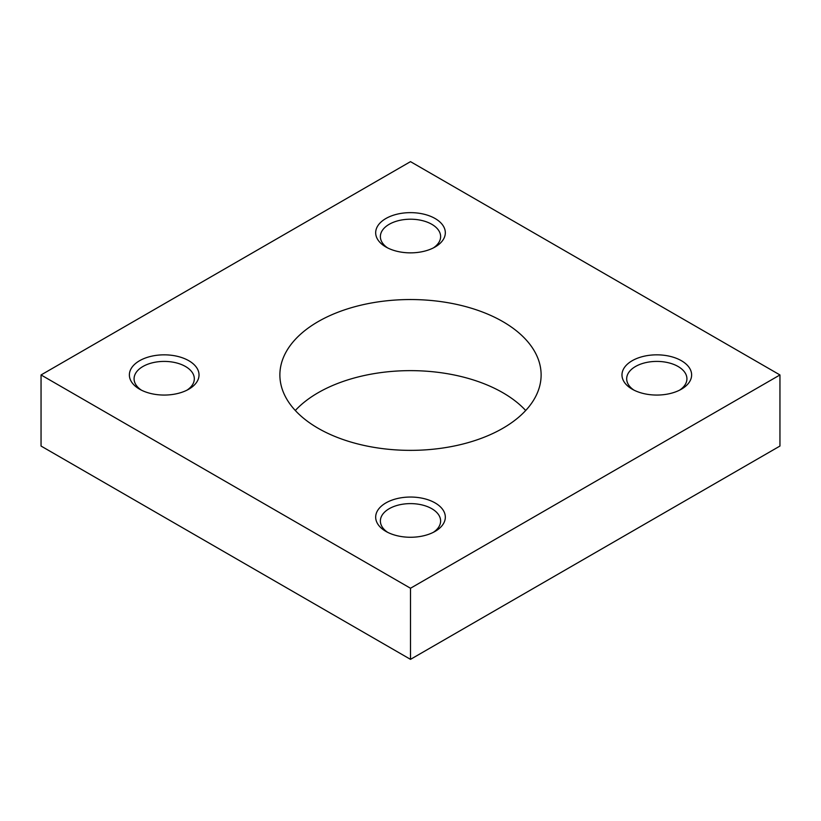 <?xml version="1.0" encoding="UTF-8"?>
<svg xmlns="http://www.w3.org/2000/svg" width="821" height="821" viewBox="0 0 821 821"><rect width="100%" height="100%" fill="white"/><g stroke="black" fill="none" stroke-linecap="round" stroke-linejoin="round"><path stroke-width="1.23" d="M525.697 410.5A130.621 75.409 0 0 0 502.863 392.725A130.621 75.409 0 0 0 295.303 410.5M502.863 321.627A130.621 75.409 180 0 1 541.121 374.951A130.621 75.409 180 0 1 460.489 444.623A130.621 75.409 180 0 1 318.138 428.275A130.621 75.409 180 0 1 279.879 374.951A130.621 75.409 180 0 1 360.511 305.279A130.621 75.409 180 0 1 502.863 321.627M387.656 247.932A30.12 17.385 180 0 1 380.38 236.602A30.12 17.385 180 0 1 389.205 224.297A30.12 17.385 180 0 1 422.025 220.531A30.12 17.385 180 0 1 440.62 236.602A30.12 17.385 180 0 1 433.344 247.932M435.13 246.967A34.831 20.115 180 0 1 385.87 246.967A34.831 20.115 180 0 1 385.87 218.53A34.831 20.115 180 0 1 435.13 218.53A34.831 20.115 180 0 1 435.13 246.967L435.13 246.967M633.956 390.129A30.12 17.385 180 0 1 626.68 378.799A30.12 17.385 180 0 1 635.505 366.505A30.12 17.385 180 0 1 668.325 362.728A30.12 17.385 180 0 1 686.92 378.799A30.12 17.385 180 0 1 679.644 390.129M681.43 389.175A34.831 20.115 180 0 1 632.17 389.164A34.831 20.115 180 0 1 632.17 360.727A34.831 20.115 180 0 1 681.43 360.727A34.831 20.115 180 0 1 681.43 389.164A34.831 20.115 180 0 1 681.43 389.175M141.356 390.129A30.12 17.385 180 0 1 134.08 378.799A30.12 17.385 180 0 1 142.905 366.505A30.12 17.385 180 0 1 175.725 362.728A30.12 17.385 180 0 1 194.32 378.799A30.12 17.385 180 0 1 187.044 390.129M188.83 389.175A34.831 20.115 180 0 1 139.57 389.164A34.831 20.115 180 0 1 139.57 360.727A34.831 20.115 180 0 1 188.83 360.727A34.831 20.115 180 0 1 188.83 389.164A34.831 20.115 180 0 1 188.83 389.175M387.656 532.336A30.12 17.385 180 0 1 380.38 520.996A30.12 17.385 180 0 1 389.205 508.702A30.12 17.385 180 0 1 422.025 504.936A30.12 17.385 180 0 1 440.62 520.996A30.12 17.385 180 0 1 433.344 532.336M435.13 531.372A34.831 20.115 180 0 1 385.87 531.372A34.831 20.115 180 0 1 385.87 502.934A34.831 20.115 180 0 1 435.13 502.934A34.831 20.115 180 0 1 435.13 531.372L435.13 531.372M41.05 374.951L410.5 588.247L779.95 374.951L410.5 161.645L41.05 374.951L41.05 446.049L410.5 659.355L779.95 446.049L779.95 374.951M410.5 588.247L410.5 659.355"/></g></svg>
